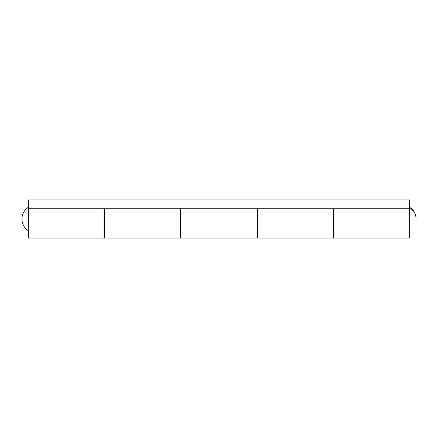 <?xml version="1.0" encoding="UTF-8"?>
<svg xmlns="http://www.w3.org/2000/svg" width="438" height="438" viewBox="0 0 438 438"><rect width="100%" height="100%" fill="white"/><g stroke="black" fill="none" stroke-linecap="round" stroke-linejoin="round"><path stroke-width="0.66" d="M28.355 208.406L28.355 238.064L104.025 238.064L104.025 219L28.355 219L28.355 238.064M180.872 208.734L180.872 238.064L257.128 238.064L257.128 219L180.872 219L257.128 219L257.128 208.734M333.975 208.734L333.975 238.064L409.645 238.064L409.645 219L333.975 219L409.645 219L409.645 208.734L28.355 208.734L28.355 219L104.025 219L104.025 208.734M409.645 208.406L409.645 238.064M180.872 208.406L180.872 238.064M104.025 238.064L104.025 208.406M333.975 208.406L333.975 238.064M257.128 238.064L257.128 208.406M257.424 238.064L257.424 219L257.128 219L257.424 219L257.424 208.734L257.424 238.064L333.679 238.064L333.679 219L257.424 219L333.679 219L333.679 208.734L333.679 219L333.975 219L333.679 219L333.679 238.064M104.321 238.064L104.321 219L104.025 219L104.321 219L104.321 208.734L104.321 238.064L180.576 238.064L180.576 219L104.321 219L180.576 219L180.576 208.734L180.576 219L180.872 219L180.576 219L180.576 238.064M409.645 199.936L409.645 208.734L409.645 199.936L28.355 199.936L28.355 208.734L28.355 199.936L409.645 199.936M28.355 208.734L409.645 208.734M28.355 230.733C24.2 227.924 22.048 224.015 21.9 219L28.355 219C28.355 234.133 28.355 234.133 28.355 219L21.9 219C22.048 213.985 24.2 210.076 28.355 207.267M413.943 219C413.943 209.402 413.943 209.402 413.943 219L416.1 219C415.952 213.985 413.8 210.076 409.645 207.267L413.943 211.559M333.975 210.202L333.679 210.202M257.424 210.202L257.128 210.202M180.872 210.202L180.576 210.202M104.321 210.202L104.025 210.202M333.975 227.798L333.679 227.798M257.424 227.798L257.128 227.798M180.872 227.798L180.576 227.798M104.321 227.798L104.025 227.798"/></g></svg>
